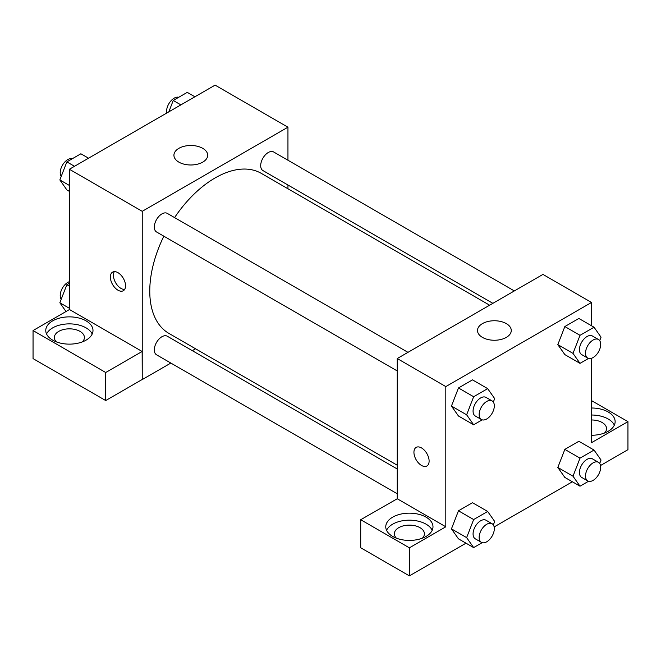 <?xml version="1.0" encoding="UTF-8"?>
<svg xmlns="http://www.w3.org/2000/svg" width="661" height="661" viewBox="0 0 661 661"><rect width="100%" height="100%" fill="white"/><g stroke="black" fill="none" stroke-linecap="round" stroke-linejoin="round"><path stroke-width="0.99" d="M69.38 309.579L69.38 169.257L215.098 85.129L287.948 127.193L287.948 160.226M287.948 185.014L287.948 188.765M178.867 148.345A16.88 9.75 180 0 1 197.267 146.23A16.88 9.75 180 0 1 207.694 155.236A16.88 9.75 180 0 1 190.806 164.986A16.88 9.75 180 0 1 173.926 155.236A16.88 9.75 180 0 1 178.867 148.345M170.852 363.054L142.239 379.579L142.239 211.322L69.38 169.257M142.239 211.322L287.948 127.193M117.955 290.187A10.733 6.197 60 0 1 110.941 280.735A10.733 6.197 60 0 1 112.585 272.134A10.733 6.197 60 0 1 123.318 278.331A10.733 6.197 60 0 1 123.318 290.724A10.733 6.197 60 0 1 117.955 290.187M142.14 351.478L69.479 309.522L33.05 330.558L105.71 372.507L142.14 351.478L142.239 379.579M114.336 271.63A10.733 6.197 -120 0 0 121.013 288.419A10.733 6.197 -120 0 0 124.623 289.452M52.682 320.858A23.614 13.633 180 0 1 78.419 317.908A23.614 13.633 180 0 1 92.994 330.5A23.614 13.633 180 0 1 69.38 344.133A23.614 13.633 180 0 1 45.766 330.5A23.614 13.633 180 0 1 52.682 320.858M92.201 334.003A23.614 13.633 0 0 0 75.511 324.344A23.614 13.633 0 0 0 52.682 327.873A23.614 13.633 0 0 0 46.559 334.003M56.416 341.894A15.029 8.676 180 0 1 54.359 337.515A15.029 8.676 180 0 1 63.63 329.5A15.029 8.676 180 0 1 80.006 331.376A15.029 8.676 180 0 1 84.41 337.515A15.029 8.676 180 0 1 82.352 341.894M105.71 372.507L105.71 400.549L142.14 379.521M33.05 330.558L33.05 358.601L105.71 400.549M195.565 348.785L192.318 350.661M407.969 352.346L167.274 213.379A10.733 6.197 120 0 0 156.541 219.576A10.733 6.197 120 0 0 156.541 231.97L397.236 370.937M397.236 468.98L167.274 336.209A10.733 6.197 120 0 0 159.004 339.085A10.733 6.197 120 0 0 154.319 349.884A10.733 6.197 120 0 0 156.541 354.8L397.236 493.759M514.341 290.931L273.646 151.972A10.733 6.197 120 0 0 265.375 154.848A10.733 6.197 120 0 0 260.69 165.647A10.733 6.197 120 0 0 262.913 170.555L492.875 303.325M489.627 305.2L261.285 173.372A92.391 53.343 120 0 0 174.578 217.601M163.845 236.192A92.391 53.343 120 0 0 149.766 291.104A92.391 53.343 120 0 0 168.902 333.392L397.236 465.22M397.236 498.758L360.708 519.728L409.382 547.829L445.811 526.8L397.236 498.758L397.236 358.543L542.954 274.414L591.521 302.457L591.521 325.766M360.708 519.728L360.708 547.771L409.382 575.871L465.997 543.185M494.155 526.924L572.368 481.77M600.527 465.518L627.95 449.678L627.95 421.635L591.521 442.672L591.521 358.279M591.521 419.975A15.029 8.676 180 0 1 602.146 422.511A15.029 8.676 180 0 1 606.55 428.65A15.029 8.676 180 0 1 604.493 433.029M614.342 425.147A23.614 13.633 0 0 0 591.521 415.017M591.521 408.002A23.614 13.633 180 0 1 615.135 421.635A23.614 13.633 180 0 1 591.521 435.268M396.41 538.186A15.029 8.676 180 0 1 394.353 533.807A15.029 8.676 180 0 1 409.382 525.131A15.029 8.676 180 0 1 424.403 533.807A15.029 8.676 180 0 1 422.346 538.186M432.195 530.304A23.614 13.633 0 0 0 415.513 520.645A23.614 13.633 0 0 0 392.684 524.165A23.614 13.633 0 0 0 386.561 530.304M392.684 517.158A23.614 13.633 180 0 1 418.413 514.2A23.614 13.633 180 0 1 432.988 526.8A23.614 13.633 180 0 1 409.382 540.425A23.614 13.633 180 0 1 385.768 526.8A23.614 13.633 180 0 1 392.684 517.158M409.382 547.829L409.382 575.871M591.521 400.607L627.95 421.635M588.546 481.266L580.019 486.19L573.004 476.217L580.019 458.147L564.841 449.381L578.862 441.284L564.841 449.381L557.826 467.451L564.841 477.424L557.81 467.467M588.546 358.436L580.019 363.36L564.841 354.593L557.81 344.645M580.019 363.36L573.004 353.387L580.019 335.317L564.841 326.551L578.862 318.462L564.841 326.551L557.826 344.621L564.841 354.593M482.175 419.851L473.648 424.775L458.47 416.009L451.438 406.052M473.648 424.775L466.633 414.802L473.648 396.732L458.47 387.966L472.491 379.868L458.47 387.966L451.455 406.036L458.47 416.009M482.175 542.673L473.648 547.597L466.633 537.624L473.648 519.554L458.47 510.796L472.491 502.699L458.47 510.796L451.455 528.866L458.47 538.839L451.438 528.883M445.811 526.8L445.811 386.586L591.521 302.457M506.318 323.609A16.88 9.75 180 0 1 511.267 330.5A16.88 9.75 180 0 1 494.378 340.25A16.88 9.75 180 0 1 477.498 330.5A16.88 9.75 180 0 1 487.917 321.494A16.88 9.75 180 0 1 506.318 323.609M445.811 386.586L397.236 358.543M416.157 447.398A10.733 6.197 -120 0 0 414.513 455.999A10.733 6.197 -120 0 0 421.528 465.451A10.733 6.197 60 0 1 414.513 455.999A10.733 6.197 60 0 1 416.157 447.398A10.733 6.197 60 0 1 426.89 453.595A10.733 6.197 60 0 1 426.89 465.988A10.733 6.197 60 0 1 421.52 465.451A10.733 6.197 -120 0 0 426.89 465.98M473.648 396.732L487.669 388.635L494.676 398.608L493.329 402.078M492.098 400.913L486.025 397.41A10.733 6.197 120 0 0 477.754 400.285A10.733 6.197 120 0 0 473.069 411.084A10.733 6.197 120 0 0 475.292 416L481.365 419.504A10.733 6.197 120 0 0 492.098 413.307A10.733 6.197 120 0 0 492.098 400.913A10.733 6.197 120 0 0 483.827 403.788A10.733 6.197 120 0 0 479.142 414.587A10.733 6.197 120 0 0 481.365 419.504M466.633 414.802L451.455 406.036M487.669 388.635L472.491 379.868M580.019 335.317L594.041 327.22L601.047 337.193L599.701 340.663M598.469 339.498L592.396 335.995A10.733 6.197 120 0 0 584.126 338.87A10.733 6.197 120 0 0 579.441 349.669A10.733 6.197 120 0 0 581.663 354.585L587.736 358.088A10.733 6.197 120 0 0 598.469 351.892A10.733 6.197 120 0 0 598.469 339.498A10.733 6.197 120 0 0 590.199 342.373A10.733 6.197 120 0 0 585.514 353.181A10.733 6.197 120 0 0 587.736 358.088M573.004 353.387L557.826 344.621M594.041 327.22L578.862 318.462M473.648 519.554L487.669 511.465L494.676 521.438L493.329 524.908M492.098 523.743L486.025 520.24A10.733 6.197 120 0 0 477.754 523.115A10.733 6.197 120 0 0 473.069 533.914A10.733 6.197 120 0 0 475.292 538.822L481.365 542.334A10.733 6.197 120 0 0 492.098 536.137A10.733 6.197 120 0 0 492.098 523.743A10.733 6.197 120 0 0 483.827 526.619A10.733 6.197 120 0 0 479.142 537.418A10.733 6.197 120 0 0 481.365 542.334M473.648 547.597L458.47 538.839M466.633 537.624L451.455 528.866M487.669 511.465L472.491 502.699M580.019 458.147L594.041 450.05L601.047 460.023L599.701 463.493M598.469 462.328L592.396 458.825A10.733 6.197 120 0 0 584.126 461.7A10.733 6.197 120 0 0 579.441 472.499A10.733 6.197 120 0 0 581.663 477.416L587.736 480.919A10.733 6.197 120 0 0 598.469 474.722A10.733 6.197 120 0 0 598.469 462.328A10.733 6.197 120 0 0 590.199 465.204A10.733 6.197 120 0 0 585.514 476.003A10.733 6.197 120 0 0 587.736 480.919M580.019 486.19L564.841 477.424M573.004 476.217L557.826 467.451M594.041 450.05L578.862 441.284M69.38 191.376L66.86 189.922L59.854 179.941L66.86 161.879L80.882 153.782L88.533 158.194M69.38 185.444L59.854 179.941M74.511 166.291L66.86 161.879M72.355 158.706A10.733 6.197 120 0 0 64.406 162.466A10.733 6.197 120 0 0 60.217 172.728A10.733 6.197 120 0 0 61.2 176.479M168.819 111.849L173.232 100.464L187.253 92.366L194.904 96.787M180.883 104.876L173.232 100.464M178.726 97.291A10.733 6.197 120 0 0 170.778 101.05A10.733 6.197 120 0 0 166.58 111.312A10.733 6.197 120 0 0 166.754 113.039M66.009 311.529L59.854 302.771L66.86 284.701L69.38 283.247M69.38 308.274L59.854 302.771M69.38 286.155L66.86 284.701M69.38 281.685A10.733 6.197 120 0 0 60.217 295.55A10.733 6.197 120 0 0 61.2 299.301"/></g></svg>

